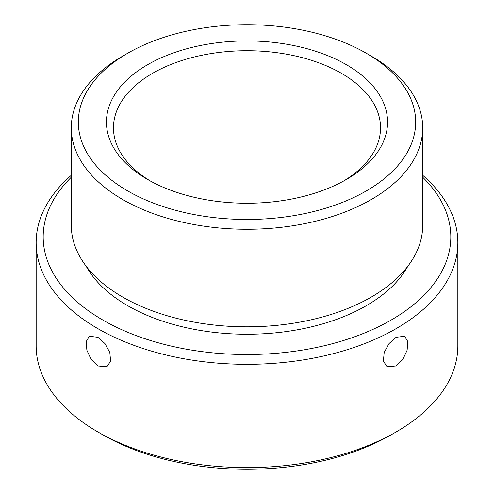 <?xml version="1.0" encoding="UTF-8"?>
<svg xmlns="http://www.w3.org/2000/svg" width="494" height="494" viewBox="0 0 494 494"><rect width="100%" height="100%" fill="white"/><g stroke="black" fill="none" stroke-linecap="round" stroke-linejoin="round"><path stroke-width="0.74" d="M97.911 337.279L89.383 336.26L86.228 341.496L86.87 350.227L91.168 359.478L97.911 365.974L106.951 366.69L110.594 361.182L109.829 352.506L104.975 343.602L97.911 337.279M396.089 365.974L402.838 359.465L407.124 350.234L407.778 341.508L404.617 336.26L396.089 337.279L389.031 343.583L384.171 352.494L383.406 361.176L387.049 366.69L396.089 365.974M86.197 266.266A168.676 97.386 0 0 0 127.73 305.718A168.676 97.386 0 0 0 407.803 266.266M147.607 179.47L147.607 179.47A140.562 81.152 180 0 1 147.607 64.702A140.562 81.152 180 0 1 346.393 64.702A140.562 81.152 180 0 1 346.393 179.47A140.562 81.152 180 0 1 147.607 179.47M343.849 180.903A133.534 77.095 0 0 0 380.534 127.823A133.534 77.095 0 0 0 341.422 73.31A133.534 77.095 0 0 0 195.896 56.594A133.534 77.095 0 0 0 113.466 127.823A133.534 77.095 0 0 0 150.151 180.903M127.73 190.943A168.676 97.386 0 0 0 366.27 190.95A168.676 97.386 0 0 0 366.276 53.222A168.676 97.386 0 0 0 366.27 53.222L371.241 56.094A175.703 101.443 180 0 1 371.247 56.094A175.703 101.443 180 0 1 422.703 127.823A175.703 101.443 180 0 1 314.24 221.547A175.703 101.443 180 0 1 122.759 199.551A175.703 101.443 180 0 1 71.297 127.823A175.703 101.443 180 0 1 122.753 56.094L127.724 53.222A168.676 97.386 0 0 0 127.73 190.943M71.297 177.223A203.818 117.671 0 0 0 102.882 320.063A203.818 117.671 0 0 0 371.71 329.93A203.818 117.671 0 0 0 422.703 177.223M422.703 175.302A210.845 121.734 180 0 1 457.845 242.597A210.845 121.734 180 0 1 327.689 355.056A210.845 121.734 180 0 1 97.911 328.671A210.845 121.734 180 0 1 36.155 242.597A210.845 121.734 180 0 1 71.297 175.302M396.095 431.966L391.125 434.831A203.818 117.671 180 0 1 102.882 434.837L97.911 431.966A210.845 121.734 0 0 0 396.095 431.966A210.845 121.734 0 0 0 457.845 345.886L457.845 242.597M422.703 127.823L422.703 225.381A175.703 101.443 180 0 1 314.24 319.099A175.703 101.443 180 0 1 122.759 297.11A175.703 101.443 180 0 1 71.297 225.381L71.297 127.823M371.247 56.094L366.276 53.222A168.676 97.386 0 0 0 127.724 53.222M102.882 434.837A203.818 117.671 180 0 1 102.876 434.831L97.911 431.966A210.845 121.734 0 0 0 97.911 431.966A210.845 121.734 0 0 1 36.155 345.886L36.155 242.597"/></g></svg>
